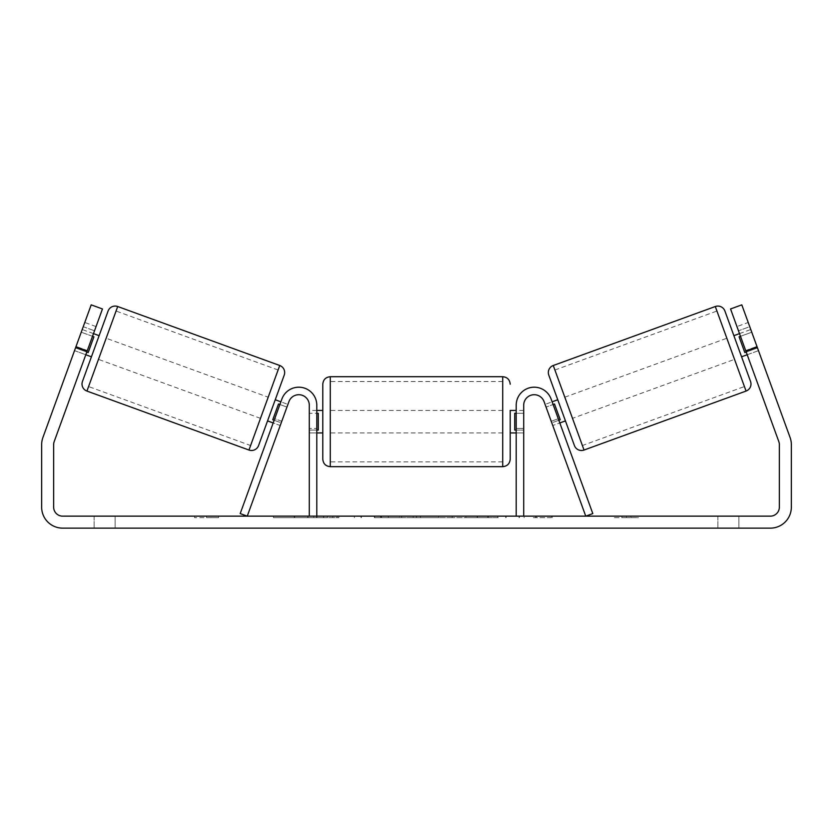 <?xml version="1.0" encoding="UTF-8"?>
<svg xmlns="http://www.w3.org/2000/svg" width="833" height="833" viewBox="0 0 833 833"><rect width="100%" height="100%" fill="white"/><g stroke="black" fill="none" stroke-linecap="round" stroke-linejoin="round"><path stroke-width="0.62" stroke-dasharray="4.17 3.12" d="M281.773 421.29L274.723 418.728L281.887 399.038A17.993 17.993 0 0 1 316.79 405.192A17.993 17.993 0 0 0 281.887 399.038A17.993 17.993 0 0 1 316.79 405.192L316.79 516.148L309.293 516.148L309.293 405.192A10.496 10.496 0 0 0 288.936 401.61A10.496 10.496 0 0 1 309.293 405.192L309.293 432.931L309.293 405.192A10.496 10.496 0 0 0 288.936 401.61L280.232 425.517L273.182 422.956L274.723 418.728L273.182 422.956L280.232 425.517L288.936 401.61L247.245 516.148L240.196 513.586L281.887 399.038L274.723 418.728L281.773 421.29M316.79 516.148L309.293 516.148M316.79 405.192L316.79 428.433L316.79 405.192M316.79 428.433L316.79 432.931L316.79 428.433L309.293 428.433L316.79 428.433M551.227 421.29L558.277 418.728L559.818 422.956L551.113 399.038A17.993 17.993 0 0 0 516.21 405.192A17.993 17.993 0 0 1 551.113 399.038A17.993 17.993 0 0 0 516.21 405.192L516.21 516.148L523.707 516.148L523.707 405.192A10.496 10.496 0 0 1 544.064 401.61A10.496 10.496 0 0 0 523.707 405.192L523.707 428.433L523.707 405.192A10.496 10.496 0 0 1 544.064 401.61L552.768 425.517L559.818 422.956L552.768 425.517L544.064 401.61L585.755 516.148L592.804 513.586L551.113 399.038L558.277 418.728L551.227 421.29M523.707 428.433L523.707 432.931L523.707 428.433L516.21 428.433L516.21 432.931L516.21 405.192L516.21 428.433L523.707 428.433M516.21 516.148L523.707 516.148M733.883 335.668L741.568 356.795M574.426 445.561L548.78 375.11M739.517 333.616L750.783 329.514L757.499 347.955L744.817 352.567L739.09 336.813L751.762 332.2L750.783 329.514M739.09 336.813L744.817 352.567L739.09 336.813M746.233 352.057L757.499 347.955L758.478 350.641L751.762 332.2L740.495 336.303M736.955 326.567L747.211 354.743L758.478 350.641L756.937 346.413L758.478 350.641L747.211 354.743L738.486 330.795L749.762 326.692L756.937 346.413L749.762 326.692L738.486 330.795L736.955 326.567L748.221 322.465M545.074 404.38L546.052 407.077L545.074 404.38L552.123 401.818M557.756 399.767L565.451 420.904L557.756 399.767M558.839 420.259L551.79 422.831L552.768 425.517L551.79 422.831L560.245 419.749L554.507 403.995L560.245 419.749L554.507 403.995L546.052 407.077L553.102 404.505M551.79 422.831L546.052 407.077L551.79 422.831M572.49 418.343L564.805 397.206L572.49 418.343L734.529 359.367L726.834 338.229L734.529 359.367M564.805 397.206L726.834 338.229M582.392 445.53L554.903 370.008L582.392 445.53L744.421 386.554L716.932 311.032L744.421 386.554M554.903 370.008L716.932 311.032M313.947 516.148L273.484 516.148L313.947 516.148M313.947 517.647L273.484 517.647L313.947 517.647M738.871 516.148L738.871 528.143L717.879 528.143L738.871 528.143L738.871 516.148L717.879 516.148L738.871 516.148M115.121 516.148L115.121 528.143L94.129 528.143L115.121 528.143L115.121 516.148L94.129 516.148L115.121 516.148M87.33 350.516L76.063 346.413L83.238 326.692L74.522 350.641L76.063 346.413L87.33 350.516L85.789 354.743L74.522 350.641L75.501 347.955L74.522 350.641L85.789 354.743L96.045 326.567L87.33 350.516M533.318 516.148L505.746 516.148L552.31 516.148L533.318 516.148L533.318 517.647L551.331 517.647L551.331 516.148M435.086 516.148L399.455 516.148L452.798 516.148L435.086 516.148L435.086 517.647L416.5 517.647L416.5 516.148M87.08 351.224L102.459 308.96L91.193 304.857L75.803 347.122L87.08 351.224L54.187 441.584A8.996 8.996 0 0 0 53.645 444.655L53.645 507.151A8.996 8.996 0 0 0 62.642 516.148L770.358 516.148A8.996 8.996 0 0 0 779.355 507.151L779.355 444.655A8.996 8.996 0 0 0 778.813 441.584L745.92 351.224L757.197 347.122L741.807 304.857L730.541 308.96L745.92 351.224M638.411 516.148L614.421 516.148L638.411 516.148L638.411 517.647L626.416 517.647L626.416 516.148M202.086 516.148L218.579 516.148L202.086 516.148L202.086 517.647L202.086 516.148M374.569 517.647L401.641 517.647L401.652 516.148L361.012 516.148L401.641 516.148L401.652 517.647L374.569 517.647L374.569 516.148M498.301 516.148L452.204 516.148L498.301 516.148L498.301 517.647L452.204 517.647L497.738 517.647L497.738 516.148M75.803 347.122L42.92 437.481A20.992 20.992 0 0 0 41.65 444.655L41.65 507.151A20.992 20.992 0 0 0 62.642 528.143L770.358 528.143A20.992 20.992 0 0 0 791.35 507.151L791.35 444.655A20.992 20.992 0 0 0 790.08 437.481L757.197 347.122M83.238 326.692L84.779 322.465L83.238 326.692L94.514 330.795L83.238 326.692M94.129 516.148L94.129 528.143L94.129 516.148M745.67 350.516L756.937 346.413L745.67 350.516M717.879 516.148L717.879 528.143L717.879 516.148M323.527 516.148L323.527 517.647L294.32 517.647L337.094 517.647L337.094 516.148L327.317 516.148L338.916 516.148L294.32 516.148L337.094 516.148L337.094 517.647L327.317 517.647L338.916 517.647L338.916 516.148M332.752 517.647L332.752 516.148M294.32 517.647L294.32 516.148M294.674 517.647L294.674 516.148M308.002 517.647L308.002 516.148M307.898 517.647L307.898 516.148M313.729 517.647L313.729 516.148M323.527 517.647L338.916 517.647M327.317 517.647L327.317 516.148M626.416 517.647L614.421 517.647L614.421 516.148M614.421 517.647L621.918 517.647L621.918 516.148L621.918 517.647L630.914 517.647L630.914 516.148L630.914 517.647L638.411 517.647M218.579 517.647L194.589 517.647L211.082 517.647L211.082 516.148L211.082 517.647L218.579 517.647L218.579 516.148M206.584 517.647L206.584 516.148M194.589 517.647L194.589 516.148M420.509 516.148L431.202 516.148L420.509 516.148L420.509 517.647L431.202 517.647L431.202 516.148M431.202 517.647L425.778 517.647L425.778 516.148M416.5 517.647L413.189 517.647L413.189 516.148M413.189 517.647L399.455 517.647L399.455 516.148M399.455 517.647L419.395 517.647L419.395 516.148M419.395 517.647L432.14 517.647L432.14 516.148M432.14 517.647L452.798 517.647L452.798 516.148M452.798 517.647L438.627 517.647L438.627 516.148M438.627 517.647L435.086 517.647M425.778 517.647L420.509 517.647M374.392 517.647L388.355 517.647L388.355 516.148L374.392 516.148L388.355 516.148L388.355 517.647L374.392 517.647L374.392 516.148M374.486 517.647L374.486 516.148M388.355 517.647L388.355 516.148M374.673 517.647L374.673 516.148M361.376 517.647L361.376 516.148M361.012 517.647L361.012 516.148M401.641 517.647L401.641 516.148M551.331 517.647L533.318 517.647M552.31 517.647L552.31 516.148M536.337 517.647L536.337 516.148M524.134 517.647L524.134 516.148M519.313 517.647L519.313 516.148M519.407 517.647L519.407 516.148M506.11 517.647L506.11 516.148M505.746 517.647L505.746 516.148M519.042 517.647L519.042 516.148M519.188 517.647L519.188 516.148M535.567 517.647L535.567 516.148M497.738 517.647L487.794 517.647L487.794 516.148M487.794 517.647L465.907 517.647L488.242 517.647L488.242 516.148M488.242 517.647L498.301 517.647M323.704 516.148L307.731 516.148L323.704 516.148L323.704 517.647L307.731 517.647L323.704 517.647L323.704 516.148L323.704 517.647M307.814 517.647L307.814 516.148M307.731 517.647L307.731 516.148M91.432 356.795L99.117 335.668L91.432 356.795M93.483 333.616L82.217 329.514L81.238 332.2L82.217 329.514M86.767 352.057L75.501 347.955L81.238 332.2L92.505 336.303M287.926 404.38L286.948 407.077L287.926 404.38L280.877 401.818M274.161 420.259L281.21 422.831L280.232 425.517L281.21 422.831L272.755 419.749L278.493 403.995L286.948 407.077L279.898 404.505M278.493 403.995L272.755 419.749L278.493 403.995M275.244 399.767L267.549 420.904M286.948 407.077L281.21 422.831L286.948 407.077M81.238 332.2L75.501 347.955L88.183 352.567L93.91 336.813L88.183 352.567L93.91 336.813L81.238 332.2M108.092 311.011L82.457 381.452M258.574 445.561L284.22 375.11M268.195 397.206L260.51 418.343L268.195 397.206L106.166 338.229L98.471 359.367L106.166 338.229M260.51 418.343L98.471 359.367M250.608 445.53L278.097 370.008L250.608 445.53L88.579 386.554L116.068 311.032L88.579 386.554M278.097 370.008L116.068 311.032M322.788 384.2L322.788 459.17M510.212 432.931L510.212 410.44M316.79 430.067L309.293 430.067L318.289 430.067L318.289 413.303L318.289 430.067L318.289 413.303L309.293 413.303L309.293 410.44L309.293 413.303L316.79 413.303M516.21 430.067L523.707 430.067L523.707 410.44L523.707 432.931L523.707 430.067L514.711 430.067L514.711 413.303L514.711 430.067L514.711 413.303L523.707 413.303L516.21 413.303M309.293 430.067L309.293 413.303L309.293 430.067M502.716 376.703L502.716 466.667M330.284 466.667L330.284 376.703M746.066 391.062L715.297 306.523M553.268 365.5L584.037 450.039M317.05 517.647L317.05 516.148M380.629 517.647L380.629 516.148M380.796 517.647L380.796 516.148M381.15 517.647L381.15 516.148M381.576 517.647L381.576 516.148M477.132 517.647L477.132 516.148M452.204 517.647L452.204 516.148M477.309 517.647L477.309 516.148M477.267 517.647L477.267 516.148M465.907 517.647L465.907 516.148M477.455 517.647L477.455 516.148M316.602 517.647L316.602 516.148M316.457 517.647L316.457 516.148M279.732 365.5L248.963 450.039M86.934 391.062L117.703 306.523M309.293 432.931L316.79 432.931L309.293 432.931M523.707 432.931L516.21 432.931L523.707 432.931M273.484 517.647L273.484 516.148M96.045 326.567L84.779 322.465M354.4 517.647L354.4 516.148M337.094 517.647L337.094 516.148M316.79 410.44L309.293 410.44M523.707 410.44L516.21 410.44M502.716 410.44L330.284 410.44M502.716 461.878L330.284 461.878M502.716 381.504L330.284 381.504M502.716 432.931L330.284 432.931"/><path stroke-width="1.25" d="M316.79 516.148L316.79 405.192A17.993 17.993 0 0 0 281.887 399.038L240.196 513.586L247.245 516.148L288.936 401.61A10.496 10.496 0 0 1 309.293 405.192L309.293 516.148M523.707 516.148L523.707 405.192A10.496 10.496 0 0 1 544.064 401.61L585.755 516.148L592.804 513.586L551.113 399.038A17.993 17.993 0 0 0 516.21 405.192L516.21 516.148M553.268 365.5A7.497 7.497 0 0 0 548.78 375.11L574.426 445.561A7.497 7.497 0 0 0 584.037 450.039L553.268 365.5L715.297 306.523A7.497 7.497 0 0 1 724.908 311.011L733.883 335.668L739.517 333.616M747.211 354.743L741.568 356.795L750.543 381.452L724.908 311.011M584.037 450.039L746.066 391.062A7.497 7.497 0 0 0 750.543 381.452M552.123 401.818L557.756 399.767M559.818 422.956L565.451 420.904M553.102 404.505L554.507 403.995L560.245 419.749L558.839 420.259M740.495 336.303L739.09 336.813L744.817 352.567L746.233 352.057M87.08 351.224L75.803 347.122L91.193 304.857L102.459 308.96L54.187 441.584A8.996 8.996 0 0 0 53.645 444.655L53.645 507.151A8.996 8.996 0 0 0 62.642 516.148L770.358 516.148A8.996 8.996 0 0 0 779.355 507.151L779.355 444.655A8.996 8.996 0 0 0 778.813 441.584L730.541 308.96L741.807 304.857L757.197 347.122L745.92 351.224M75.803 347.122L42.92 437.481A20.992 20.992 0 0 0 41.65 444.655L41.65 507.151A20.992 20.992 0 0 0 62.642 528.143L770.358 528.143A20.992 20.992 0 0 0 791.35 507.151L791.35 444.655A20.992 20.992 0 0 0 790.08 437.481L757.197 347.122M117.703 306.523A7.497 7.497 0 0 0 108.092 311.011L82.457 381.452A7.497 7.497 0 0 0 86.934 391.062L248.963 450.039A7.497 7.497 0 0 0 258.574 445.561L284.22 375.11A7.497 7.497 0 0 0 279.732 365.5L117.703 306.523L86.934 391.062M99.117 335.668L93.483 333.616M92.505 336.303L93.91 336.813L88.183 352.567L86.767 352.057M91.432 356.795L85.789 354.743M280.877 401.818L275.244 399.767L267.549 420.904L273.182 422.956M279.898 404.505L278.493 403.995L272.755 419.749L274.161 420.259M322.788 421.685L322.788 384.2C323.235 379.65 325.734 377.151 330.284 376.703L330.284 466.667C325.734 466.23 323.235 463.731 322.788 459.17L322.788 421.685M516.21 410.44L510.212 410.44L510.212 459.17L510.212 432.931L516.21 432.931M316.79 413.303L318.289 413.303L318.289 430.067L316.79 430.067M516.21 430.067L514.711 430.067L514.711 413.303L516.21 413.303M715.297 306.523L746.066 391.062M248.963 450.039L279.732 365.5M330.284 466.667L502.716 466.667L502.716 376.703C507.266 377.151 509.765 379.65 510.212 384.2M502.716 376.703L330.284 376.703M322.788 410.44L316.79 410.44M322.788 432.931L316.79 432.931M502.716 466.667C507.266 466.23 509.765 463.731 510.212 459.17"/></g></svg>
